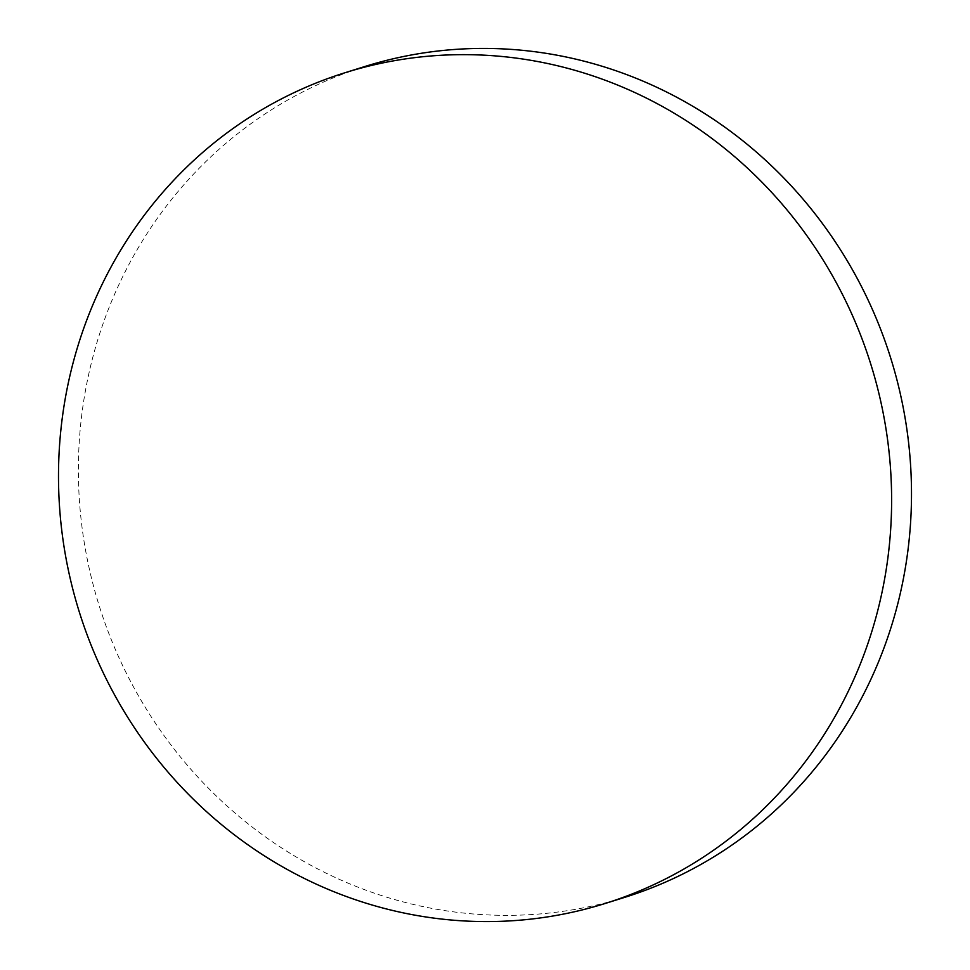 <?xml version="1.0" encoding="UTF-8"?>
<svg xmlns="http://www.w3.org/2000/svg" width="970" height="970" viewBox="0 0 970 970"><rect width="100%" height="100%" fill="white"/><g stroke="black" fill="none" stroke-linecap="round" stroke-linejoin="round"><path stroke-width="0.73" stroke-dasharray="4.85 3.64" d="M624.935 897.286A435.263 414.687 72.6 0 1 206.658 786.391A435.263 414.687 72.6 0 1 94.054 352.631A435.263 414.687 72.6 0 1 364.95 66.481"/><path stroke-width="1.45" d="M875.946 617.369A435.263 414.687 72.6 0 1 605.05 903.519A435.263 414.687 72.6 0 1 186.786 792.611A435.263 414.687 72.6 0 1 74.169 358.851A435.263 414.687 72.6 0 1 345.065 72.714A435.263 414.687 72.6 0 1 763.341 183.609A435.263 414.687 72.6 0 1 875.946 617.369M345.065 72.714L364.95 66.481A435.263 414.687 72.6 0 1 783.214 177.389A435.263 414.687 72.6 0 1 895.831 611.149A435.263 414.687 72.6 0 1 624.935 897.286L605.05 903.519"/></g></svg>
